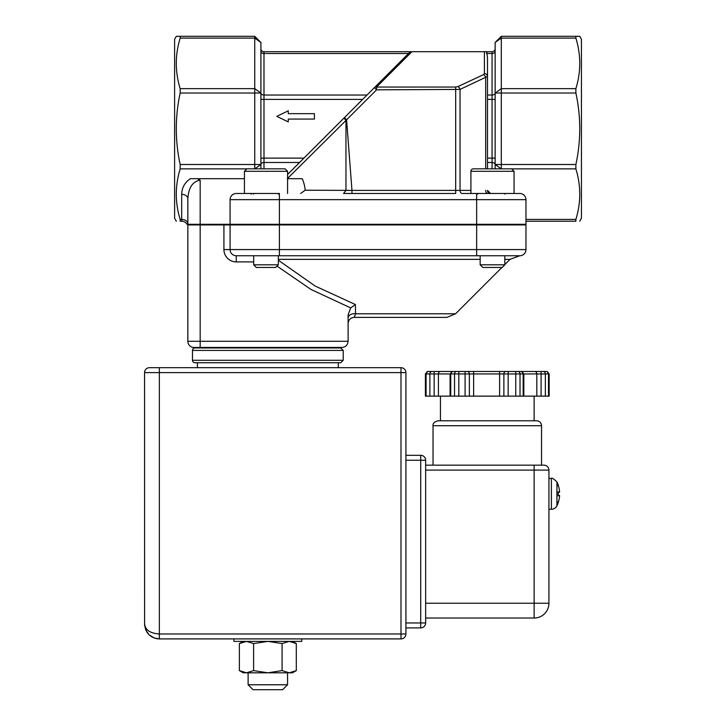 <?xml version="1.0" encoding="UTF-8"?>
<svg xmlns="http://www.w3.org/2000/svg" width="726" height="726" viewBox="0 0 726 726"><rect width="100%" height="100%" fill="white"/><g stroke="black" fill="none" stroke-linecap="round" stroke-linejoin="round"><path stroke-width="1.09" d="M341.946 347.464C345.685 347.092 347.736 345.041 348.108 341.302L200.176 341.302L200.176 347.464L341.946 347.464C345.685 347.092 347.736 345.041 348.108 341.302L348.108 314.857L350.676 307.915L310.955 289.429L277.033 266.115M230.088 224.924L230.088 249.581A6.162 6.162 0 0 0 236.249 255.743L519.798 255.743A6.162 6.162 0 0 0 525.969 249.581L525.969 224.924L187.843 224.924L187.843 341.302A6.162 6.162 0 0 0 194.005 347.464L200.176 347.464M187.843 202.146L187.843 223.78A6.162 4.356 -0 0 0 181.681 219.415L181.681 221.221A6.162 6.162 0 0 1 187.018 224.307L187.843 224.307L187.843 202.146M187.843 198.724L187.843 224.307L200.176 224.307L200.176 180.239C192.699 181.355 188.588 187.517 187.843 198.724A6.162 4.356 0 0 0 181.681 194.368L181.681 219.415L180.166 219.415L180.166 221.221L181.681 221.221M200.176 180.239L197.372 178.696L190.366 178.696L244.435 178.696M180.166 221.221C175.011 221.221 175.011 221.221 180.166 221.221C175.011 221.221 175.011 221.221 180.166 221.221M348.108 318.133A6.162 4.456 180 0 1 355.54 313.777L355.413 304.557L350.676 307.915M348.108 323.551A6.162 6.162 0 0 1 354.279 317.389L355.54 313.777L455.601 313.777L501.92 267.458M355.413 304.557L315.229 286.08L278.339 260.235M200.176 224.924L200.176 341.302L187.843 341.302L187.843 224.924M287.587 178.696L302.234 178.696A36.772 36.772 0 0 1 305.192 190.221L300.628 193.488M200.176 224.307L279.401 224.307L279.401 193.488L236.249 193.488A6.162 6.162 0 0 0 230.088 199.65L230.088 224.307L230.088 199.65A6.162 6.162 0 0 1 236.249 193.488M354.279 317.389L446.889 317.389L354.279 317.389M280.309 224.307L280.309 224.924M230.088 199.65L476.655 199.65L476.655 224.307L525.969 224.307L525.969 199.65A6.162 6.162 0 0 0 519.798 193.488L468.461 193.488M476.655 224.307L279.401 224.307M260.906 168.831L260.906 42.462L254.744 38.106L254.744 168.831M408.057 53.996L287.587 174.467M346.102 120.307L287.324 178.687L345.966 120.443L343.979 118.066M305.192 190.221L345.966 190.366L345.966 120.443M470.911 190.403L351.974 190.403L351.974 193.488L455.683 193.488L343.579 193.488L345.966 190.366M462.217 193.488L470.911 193.488L462.217 193.488A3.085 2.178 -90 0 1 460.039 190.403L460.039 89.416L487.482 76.439L487.482 58.08L486.747 51.709L484.405 51.709L484.405 73.644A3.085 2.795 0 0 1 487.482 76.439L487.482 168.831L487.482 162.488L492.065 162.488L492.065 168.831M519.798 255.743A6.162 6.162 0 0 0 525.969 249.581A6.162 6.162 0 0 1 519.798 255.743L510.024 259.354L504.815 259.354M176.318 221.221L174.612 218.263L174.612 39.268L176.318 36.3L180.166 36.3L180.166 38.106C175.011 54.958 175.011 71.81 180.166 88.654L180.166 93.019C175.011 116.85 175.011 140.681 180.166 164.512L180.166 168.868C175.011 185.72 175.011 202.572 180.166 219.415M579.729 36.3L575.881 36.3L579.729 36.3L581.444 39.268L581.444 218.263L579.729 221.221M288.276 119.064L314.422 119.064L314.422 113.655L288.276 113.655L288.276 110.824L276.769 116.36L288.276 121.895L288.276 119.064M487.482 190.403L490.567 193.488A3.085 3.085 0 0 1 487.482 190.403A3.085 3.085 0 0 0 490.567 193.488M345.848 120.235L346.592 119.817L351.974 190.403L345.966 190.394L343.57 193.488M344.414 117.639L346.592 119.817L376.576 89.833L376.576 87.038A3.085 2.577 -135 0 0 374.398 87.655L376.576 89.833L460.039 89.416A3.085 2.069 65 0 0 457.861 86.621L455.683 87.038L455.683 193.488M495.141 99.398L487.482 99.398L487.482 158.123L492.065 158.123L492.065 162.488A3.085 2.178 0 0 1 495.141 164.666M495.141 48.624A3.085 3.085 0 0 1 492.065 51.709L486.747 51.709L486.547 53.515L492.065 53.515L492.065 158.123L495.141 158.123M484.405 73.644L483.498 74.66A3.085 2.069 65 0 1 485.676 77.455L485.676 168.831M455.683 87.038L376.576 87.038L411.905 51.709L410.344 51.709L408.556 53.515L263.992 53.515L263.992 51.709L410.344 51.709M410.317 51.818L409.718 52.508M501.312 168.831L501.312 38.106L495.141 42.462L495.141 168.831M260.906 48.624A3.085 3.085 0 0 0 263.992 51.709A3.085 3.085 0 0 1 260.906 48.624M180.166 38.106L254.744 38.106L254.744 36.3L260.906 42.462M254.744 36.3L176.318 36.3M495.141 42.462L501.312 36.3L501.312 38.106L575.881 38.106L575.881 36.3L501.312 36.3M525.969 221.221L575.881 221.221C581.036 221.221 581.036 221.221 575.881 221.221C581.036 221.221 581.036 221.221 575.881 221.221L575.881 219.415C581.036 202.572 581.036 185.72 575.881 168.868L575.881 164.512C581.036 140.681 581.036 116.85 575.881 93.019L575.881 88.654C581.036 71.81 581.036 54.958 575.881 38.106M411.905 51.709L484.405 51.709M400.988 638.907L159.348 638.907L233.935 638.907L233.935 641.376L301.744 641.376L301.744 638.907L400.988 638.907A4.928 4.928 0 0 0 405.916 633.98A4.928 4.928 0 0 1 400.988 638.907L400.988 633.98L159.348 633.98C150.382 633.381 145.454 630.095 144.556 624.115L146.67 631.738C149.647 636.33 153.876 638.726 159.348 638.907L154.202 637.982L149.066 634.751L145.735 629.887L144.583 624.959L144.556 372.62A4.928 4.928 0 0 1 149.492 367.683L400.988 367.683A4.928 4.928 0 0 1 405.916 372.62A4.928 4.928 0 0 0 400.988 367.683L400.988 372.62L405.916 372.62L405.916 633.98L400.988 633.98L400.988 372.62L159.348 372.62L159.348 367.683L400.988 367.683M296.308 670.606L292.496 672.811L289.193 672.811L296.308 670.606L296.308 643.572L289.193 641.376L282.078 643.572L267.84 641.376L253.61 643.572L246.486 641.376L239.371 643.572L239.371 670.606L246.486 672.811L253.61 670.606L267.84 672.811L282.078 670.606L289.193 672.811L243.183 672.811L239.371 670.606M253.61 670.606L253.61 643.572M282.078 670.606L282.078 643.572M557.74 485.894L558.167 485.059A27.043 26.826 44 0 1 559.537 491.166L559.537 492.246A27.043 2.441 175 0 0 558.167 491.811L558.167 495.876A27.043 2.441 5 0 0 559.537 495.441L559.537 496.53A27.043 26.826 136 0 1 558.167 502.628L557.74 501.802M551.397 509.253A6.162 6.162 0 0 0 556.924 505.813L556.924 481.873C553.466 478.679 551.624 477.536 551.397 478.434L551.397 509.253L548.929 509.253M558.221 502.483A27.043 26.826 136 0 0 559.537 496.53M559.537 492.255L558.221 492.364L559.537 492.246L559.537 491.166A27.043 26.826 44 0 0 558.221 485.204M267.84 689.7L282.632 689.7L287.569 684.772L248.12 684.772L253.047 689.7L267.84 689.7M440.546 371.476A2.468 2.133 90 0 0 438.413 373.935L450.084 373.935L452.543 371.476L453.868 371.476L434.148 371.476L526.731 371.476M428.204 371.476L432.006 371.476L428.204 371.476A2.468 2.133 90 0 0 426.071 373.935L425.409 373.935L425.409 396.133L458.814 396.133L458.814 371.476L465.094 371.476L452.879 371.476A2.468 2.133 90 0 0 450.746 373.935L549.155 373.935L546.696 371.476L465.094 371.476L465.094 396.133L549.155 396.133L549.155 373.935M434.148 396.133L434.148 371.476L432.006 371.476A2.468 2.133 90 0 0 429.874 373.935L438.413 373.935L438.413 396.133M523.165 396.133L523.165 373.935A2.468 2.133 90 0 0 521.032 371.476L520.043 371.476L521.359 371.476L523.827 373.935L523.827 396.133M520.705 371.476L546.696 371.476M509.48 371.476L515.759 371.476L515.759 396.133M458.814 396.133L465.094 396.133M343.216 350.422L192.472 350.422A2.468 2.468 0 0 1 194.931 347.963L340.748 347.963L343.216 350.422L343.216 360.287L192.472 360.287A2.468 2.468 0 0 0 194.931 362.755L340.748 362.755L343.216 360.287M433.041 465.166L543.992 465.166A4.928 4.928 0 0 1 548.929 470.103L548.929 603.242L534.136 603.242L534.136 618.035A14.792 14.792 0 0 0 548.929 603.242A14.792 14.792 0 0 1 534.136 618.035L425.645 618.035L425.645 622.972L420.708 622.972L420.708 627.899A4.928 4.928 0 0 0 425.645 622.972L425.645 460.239A4.928 4.928 0 0 0 420.708 455.302L420.708 460.239L425.645 460.239L425.645 465.166L433.041 465.166L433.041 425.717L541.532 425.717A4.928 4.928 0 0 0 536.596 420.79L437.969 420.79C434.293 421.87 432.651 423.521 433.041 425.717M405.916 627.899L420.708 627.899L405.916 627.899M420.708 455.302L405.916 455.302L420.708 455.302M534.136 618.035L425.645 618.035L425.645 465.166L534.136 465.166L534.136 470.103L548.929 470.103A4.928 4.928 0 0 0 543.992 465.166M504.815 255.743L504.815 264.808L480.158 264.808L480.158 255.743M480.158 264.808L482.808 267.458L502.165 267.458L504.815 264.808M514.062 171.291L470.911 171.291A2.468 2.468 0 0 1 473.379 168.831L511.594 168.831L514.062 171.291L514.062 193.488M278.339 264.808L253.683 264.808L256.332 267.458L275.689 267.458L278.339 264.808L278.339 255.743M278.339 224.924L278.339 224.307M285.118 168.831L246.904 168.831L244.435 171.291L287.587 171.291L285.118 168.831M287.587 193.488L287.587 171.291M223.926 224.924L223.926 249.581A12.324 12.324 0 0 0 236.249 261.904L253.683 261.904M190.366 178.696C184.785 182.435 181.89 187.662 181.681 194.368M223.926 249.581L230.088 249.581A6.162 6.162 0 0 0 236.249 255.743L236.249 261.904M278.339 259.354L480.158 259.354M180.166 164.512L260.906 164.512L254.799 168.831M260.906 164.666A3.085 2.178 180 0 1 263.992 162.488L299.566 162.488M263.992 168.831L263.992 53.515A3.085 2.178 180 0 1 260.906 51.337M525.969 199.65L476.655 199.65L476.655 193.488M476.655 255.743L476.655 249.581L279.401 249.581L279.401 255.743M279.401 224.924L279.401 249.581L230.088 249.581M525.969 249.581L476.655 249.581L476.655 224.924M485.676 190.403A3.085 2.178 -90 0 0 487.854 193.488M483.498 74.66L457.861 86.621M495.141 92.864A3.085 2.178 0 0 1 492.065 95.042L487.482 95.042M495.141 51.337A3.085 2.178 0 0 1 492.065 53.515L492.065 51.709M260.906 92.864A3.085 2.178 180 0 0 263.992 95.042L367.011 95.042M260.906 99.398L362.655 99.398M260.906 158.123L303.931 158.123M180.166 88.654L254.744 88.654L260.906 93.019L180.166 93.019M180.166 168.868L246.477 168.868M575.881 93.019L495.141 93.019L501.312 88.654L575.881 88.654M501.258 168.831L495.141 164.512L575.881 164.512M512.021 168.868L575.881 168.868M575.881 219.415L525.969 219.415M559.537 495.441L558.221 495.323L559.537 495.441M546.36 371.476A2.468 2.133 90 0 1 548.502 373.935L548.502 396.133M543.22 371.476A2.468 2.133 90 0 1 545.353 373.935L545.353 396.133M541.088 371.476L541.088 396.133M534.681 371.476A2.468 2.133 90 0 1 536.813 373.935L536.813 396.133M517.892 371.476A2.468 2.133 90 0 1 520.025 373.935L520.025 396.133M508.155 371.476L508.155 396.133M506.022 371.476A2.468 2.133 90 0 0 503.88 373.935L503.88 396.133M499.615 371.476L499.615 396.133M473.633 371.476L473.633 396.133M467.226 371.476A2.468 2.133 90 0 1 469.368 373.935L469.368 396.133M456.681 371.476A2.468 2.133 90 0 0 454.54 373.935L454.54 396.133M450.084 396.133L450.084 373.935L450.746 373.935L450.746 396.133M426.071 396.133L426.071 373.935L429.874 373.935L429.874 396.133M159.348 638.907L159.348 372.62L144.556 372.62A4.928 4.928 0 0 1 149.492 367.683M405.916 460.239L420.708 460.239L420.708 622.972L405.916 622.972M425.645 470.103L534.136 470.103L534.136 603.242L425.645 603.242M504.815 264.563L510.024 259.354M455.601 313.777L446.889 317.389M513.718 224.307L513.718 224.924M292.496 641.376L296.308 643.572M243.183 641.376L239.371 643.572M558.221 495.858L558.221 491.838M556.924 505.813A27.062 27.062 0 0 0 558.167 502.855M558.167 484.832A27.062 27.062 0 0 0 556.924 481.873M551.397 478.434L548.929 478.434M248.12 672.811L248.12 684.772M287.569 672.811L287.569 684.772M425.409 373.935L427.877 371.476M192.472 350.422L192.472 360.287M146.679 631.729L144.556 624.115M541.532 465.166L541.532 425.717M534.136 420.79L534.136 396.133M440.437 420.79L440.437 396.133M197.399 362.755L197.399 367.683M338.28 362.755L338.28 367.683M197.399 347.464L197.399 347.963M338.28 347.464L338.28 347.963M251.232 194.105L250.615 193.488M251.232 224.307L251.232 224.924M477.708 194.105L477.091 193.488M504.815 194.105L505.432 193.488M480.158 224.307L480.158 224.924M504.815 224.307L504.815 224.924M470.911 171.291L470.911 193.488M278.339 194.105L278.956 193.488M253.683 194.105L253.065 193.488M253.683 224.307L253.683 224.924M253.683 255.743L253.683 264.808M244.435 171.291L244.435 193.488"/></g></svg>
